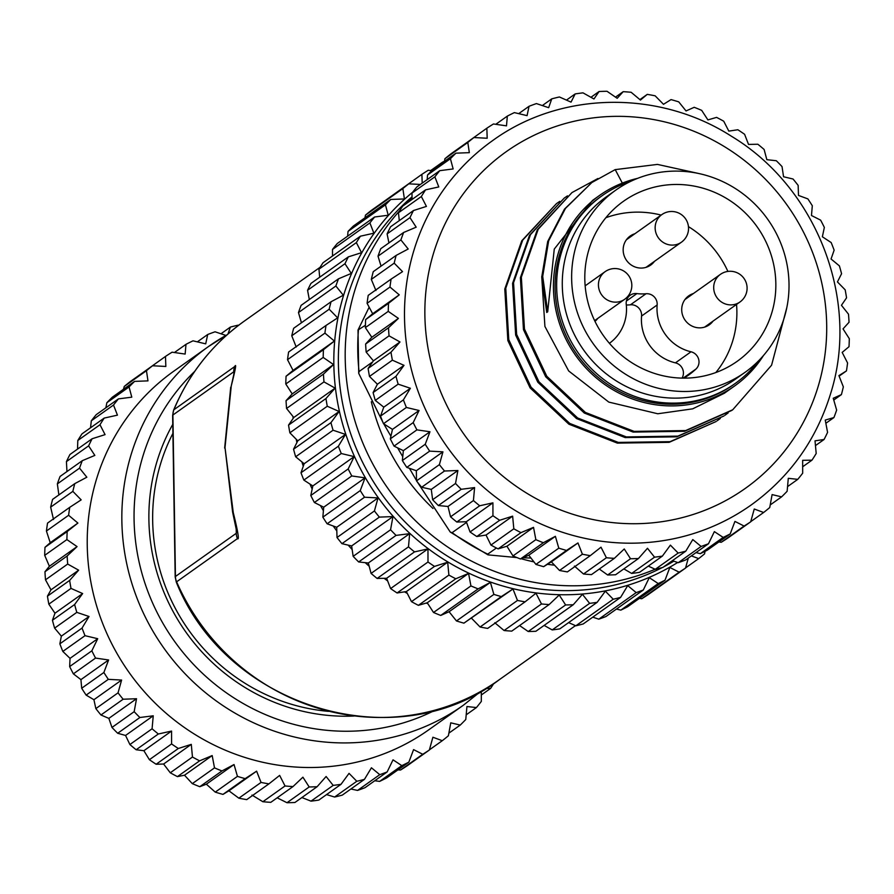 <?xml version="1.0" encoding="UTF-8"?>
<svg xmlns="http://www.w3.org/2000/svg" width="894" height="894" viewBox="0 0 894 894"><rect width="100%" height="100%" fill="white"/><g stroke="black" fill="none" stroke-linecap="round" stroke-linejoin="round"><path stroke-width="1.34" d="M751.239 504.942A223.399 214.303 -125.4 0 1 496.841 497.98A223.399 214.303 -125.4 0 1 413.698 251.102A223.399 214.303 -125.4 0 1 414.045 249.974A223.399 214.303 -125.4 0 1 492.538 140.66C560.348 91.222 658.509 89.478 731.326 136.179C817.004 187.718 860.408 300.317 830.515 393.93C816.244 440.016 789.827 477.027 751.239 504.942M834.627 397.64L841.41 394.612A236.932 227.299 -125.4 0 0 843.344 386.867L838.907 375.614L846.45 370.909A236.932 227.299 -125.4 0 0 847.579 362.975L842.182 352.404L849.009 346.693A236.932 227.299 -125.4 0 0 849.3 338.658L843.031 328.88L849.043 322.253A236.932 227.299 -125.4 0 0 848.495 314.185L841.444 305.29L846.551 297.836A236.932 227.299 -125.4 0 0 845.176 289.835L837.432 281.912L841.567 273.72A236.932 227.299 -125.4 0 0 839.388 265.876L831.051 258.992L834.136 250.164A236.932 227.299 -125.4 0 0 831.174 242.565L822.368 236.776L824.346 227.422A236.932 227.299 -125.4 0 0 820.625 220.147L811.473 215.51L812.311 205.754A236.932 227.299 -125.4 0 0 807.874 198.893L798.487 195.428L798.152 185.393A236.932 227.299 -125.4 0 0 793.045 179.012L783.557 176.755L782.026 166.563A236.932 227.299 -125.4 0 0 776.316 160.73L766.84 159.68L764.113 149.466A236.932 227.299 -125.4 0 0 757.855 144.247L748.524 144.415L744.601 134.301A236.932 227.299 -125.4 0 0 737.863 129.753L728.811 131.105L723.727 121.215A236.932 227.299 -125.4 0 0 716.575 117.382L707.903 119.908L701.689 110.364A236.932 227.299 -125.4 0 0 694.213 107.302L686.044 110.945L678.747 101.871A236.932 227.299 -125.4 0 0 671.025 99.603L663.482 104.307L655.146 95.814A236.932 227.299 -125.4 0 0 647.267 94.373L640.439 100.072L631.142 92.272A236.932 227.299 -125.4 0 0 623.196 91.669L617.184 98.295L607.015 91.277A236.932 227.299 -125.4 0 0 599.069 91.512L593.962 98.977L583 92.853A236.932 227.299 -125.4 0 0 575.166 93.926L571.031 102.128L559.387 96.965A236.932 227.299 -125.4 0 0 551.743 98.865L548.659 107.693L536.434 103.581A236.932 227.299 -125.4 0 0 529.047 106.285L527.069 115.639L514.363 112.61A236.932 227.299 -125.4 0 0 507.334 116.108L506.496 125.853L493.454 123.975A236.932 227.299 -125.4 0 0 486.85 128.211L487.185 138.246L473.909 137.542A236.932 227.299 -125.4 0 0 467.808 142.47L469.339 152.662L455.951 153.165A236.932 227.299 -125.4 0 0 450.42 158.73L453.146 168.944L439.781 170.665A236.932 227.299 -125.4 0 0 434.864 176.822L438.786 186.935L425.566 189.863A236.932 227.299 -125.4 0 0 421.342 196.524L426.427 206.413L413.475 210.537A236.932 227.299 -125.4 0 0 409.966 217.644L416.191 227.177L403.63 232.474A236.932 227.299 -125.4 0 0 400.892 239.927L408.2 249.001L396.131 255.416A236.932 227.299 -125.4 0 0 394.198 263.149L402.535 271.642L391.091 279.118A236.932 227.299 -125.4 0 0 389.963 287.052L399.26 294.852L388.532 303.334A236.932 227.299 -125.4 0 0 388.242 311.369L398.411 318.376L388.499 327.774A236.932 227.299 -125.4 0 0 389.046 335.842L399.998 341.966L390.991 352.191A236.932 227.299 -125.4 0 0 392.365 360.181L404.01 365.344L395.975 376.307A236.932 227.299 -125.4 0 0 398.154 384.152L410.38 388.275L403.406 399.864A236.932 227.299 -125.4 0 0 406.379 407.463L419.074 410.491L413.196 422.605A236.932 227.299 -125.4 0 0 416.917 429.869L429.969 431.757L425.231 444.273A236.932 227.299 -125.4 0 0 429.668 451.135L442.943 451.839L439.39 464.634A236.932 227.299 -125.4 0 0 444.497 471.015L457.884 470.512L455.515 483.464A236.932 227.299 -125.4 0 0 461.226 489.297L474.591 487.576L473.429 500.562A236.932 227.299 -125.4 0 0 479.687 505.781L492.918 502.841L492.94 515.726A236.932 227.299 -125.4 0 0 499.679 520.274L512.631 516.151L513.815 528.812A236.932 227.299 -125.4 0 0 520.967 532.634L533.528 527.348L535.852 539.663A236.932 227.299 -125.4 0 0 543.328 542.725L555.386 536.322L558.795 548.156A236.932 227.299 -125.4 0 0 566.517 550.425L577.96 542.949L582.396 554.213A236.932 227.299 -125.4 0 0 590.275 555.655L601.003 547.184L606.4 557.755A236.932 227.299 -125.4 0 0 614.346 558.359L624.258 548.972L630.527 558.739A236.932 227.299 -125.4 0 0 638.472 558.504L647.479 548.279L654.542 557.174A236.932 227.299 -125.4 0 0 662.376 556.102L670.399 545.139L678.155 553.062A236.932 227.299 -125.4 0 0 685.799 551.151L692.783 539.563L701.108 546.446A236.932 227.299 -125.4 0 0 708.495 543.731L714.373 531.617L723.179 537.417A236.932 227.299 -125.4 0 0 730.208 533.919L734.935 521.403L744.087 526.052A236.932 227.299 -125.4 0 0 750.692 521.817L754.257 509.021L763.632 512.486A236.932 227.299 -125.4 0 0 769.734 507.557L772.103 494.594L781.591 496.863A236.932 227.299 -125.4 0 0 787.133 491.287L788.296 478.312L797.761 479.352A236.932 227.299 -125.4 0 0 802.678 473.205L802.656 460.321L811.976 460.164A236.932 227.299 -125.4 0 0 816.2 453.504L815.015 440.843L824.067 439.49A236.932 227.299 -125.4 0 0 827.576 432.383L825.251 420.079L833.923 417.554A236.932 227.299 -125.4 0 0 836.65 410.1L833.242 398.255L834.627 397.64M833.756 400.043L841.41 394.612M839.108 376.128L846.45 370.909M647.267 94.373L639.88 99.614M623.196 91.669L615.497 97.133M599.069 91.512L590.945 97.29M575.166 93.926L566.483 100.094M551.743 98.865L542.323 105.559M529.047 106.285L518.699 113.639M507.334 116.108L495.79 124.311M486.85 128.211L463.919 144.638M467.808 142.47L444.921 158.719A236.932 227.299 54.6 0 1 451.023 153.79L473.909 137.542M444.921 158.719L444.474 161.311M450.42 158.73L427.533 174.978A236.932 227.299 54.6 0 1 433.076 169.413L455.951 153.165M427.533 174.978L427.176 179.627M434.864 176.822L411.989 193.07A236.932 227.299 54.6 0 1 416.895 186.913L439.781 170.665M411.989 193.07L412.078 199.44M421.342 196.524L398.456 212.772A236.932 227.299 54.6 0 1 402.691 206.112L425.566 189.863M398.456 212.772L399.305 220.594M409.966 217.644L387.091 233.893A236.932 227.299 54.6 0 1 390.589 226.785L413.475 210.537M387.091 233.893L388.935 242.9M400.892 239.927L378.017 256.176A236.932 227.299 54.6 0 1 380.743 248.722L403.63 232.474M378.017 256.176L381.056 266.121M394.198 263.149L371.323 279.397A236.932 227.299 54.6 0 1 373.256 271.664L396.131 255.416M371.323 279.397L375.938 290.539M389.963 287.052L367.088 303.301A236.932 227.299 54.6 0 1 368.205 295.366L391.091 279.118M399.26 294.852L372.664 313.749L365.657 319.571L388.532 303.334M367.088 303.301L372.664 313.749M365.657 319.571A236.932 227.299 54.6 0 0 365.367 327.617L371.815 337.273L365.624 344.022L388.499 327.774M388.242 311.369L365.367 327.617M398.411 318.376L371.815 337.273M365.624 344.022A236.932 227.299 54.6 0 0 366.16 352.091L373.401 360.852L368.116 368.44L390.991 352.191M389.046 335.842L366.16 352.091M399.998 341.966L373.401 360.852M368.116 368.44A236.932 227.299 54.6 0 0 369.479 376.43L377.402 384.23L373.1 392.555L395.975 376.307M392.365 360.181L369.479 376.43M404.01 365.344L377.402 384.23M373.1 392.555A236.932 227.299 54.6 0 0 375.279 400.4L383.783 407.161L380.52 416.112L403.406 399.864M398.154 384.152L375.279 400.4M410.38 388.275L383.783 407.161M380.52 416.112A236.932 227.299 54.6 0 0 383.492 423.711L392.477 429.377L390.309 438.853L413.196 422.605M406.379 407.463L383.492 423.711M419.074 410.491L392.477 429.377M390.309 438.853A236.932 227.299 54.6 0 0 394.042 446.117L403.362 450.643L402.356 460.522L425.231 444.273M416.917 429.869L394.042 446.117M429.969 431.757L403.362 450.643M402.356 460.522A236.932 227.299 54.6 0 0 406.792 467.383L416.347 470.725L416.515 480.883L439.39 464.634M429.668 451.135L406.792 467.383M442.943 451.839L416.347 470.725M416.515 480.883A236.932 227.299 54.6 0 0 421.622 487.264L431.277 489.398L432.64 499.712L455.515 483.464M444.497 471.015L421.622 487.264M457.884 470.512L431.277 489.398M432.64 499.712A236.932 227.299 54.6 0 0 438.351 505.546L447.995 506.462L450.554 516.81L473.429 500.562M461.226 489.297L438.351 505.546M474.591 487.576L447.995 506.462M450.554 516.81A236.932 227.299 54.6 0 0 456.812 522.029L466.31 521.738L470.054 531.975L492.94 515.726M479.687 505.781L456.812 522.029M492.918 502.841L466.31 521.738M470.054 531.975A236.932 227.299 54.6 0 0 476.793 536.523L486.034 535.048L490.94 545.061L513.815 528.812M499.679 520.274L476.793 536.523M512.631 516.151L486.034 535.048M490.94 545.061A236.932 227.299 54.6 0 0 498.092 548.882L506.932 546.245L512.977 555.912L535.852 539.663M520.967 532.634L498.092 548.882M533.528 527.348L506.932 546.245M512.977 555.912A236.932 227.299 54.6 0 0 520.453 558.973L528.79 555.208L535.919 564.405L558.795 548.156M543.328 542.725L520.453 558.973M555.386 536.322L528.79 555.208M535.919 564.405A236.932 227.299 54.6 0 0 543.641 566.673L551.363 561.845L559.521 570.461L582.396 554.213M566.517 550.425L543.641 566.673M577.96 542.949L551.363 561.845M559.521 570.461A236.932 227.299 54.6 0 0 567.399 571.903L590.275 555.655M574.406 566.07L583.514 574.004L606.4 557.755M583.514 574.004A236.932 227.299 54.6 0 0 591.47 574.607L614.346 558.359M599.315 569.042L607.652 574.987L630.527 558.739M607.652 574.987A236.932 227.299 54.6 0 0 615.586 574.753L638.472 558.504M623.844 568.897L631.656 573.423L654.542 557.174M631.656 573.423A236.932 227.299 54.6 0 0 639.501 572.35L662.376 556.102M648.295 566.103L655.268 569.31L678.155 553.062M655.268 569.31A236.932 227.299 54.6 0 0 662.923 567.399L685.799 551.151M672.422 560.661L678.233 562.695L701.108 546.446M678.233 562.695A236.932 227.299 54.6 0 0 685.62 559.979L708.495 543.731M696.024 552.593L700.293 553.665L723.179 537.417M700.293 553.665A236.932 227.299 54.6 0 0 707.322 550.168L730.208 533.919M718.91 541.943L721.212 542.3L744.087 526.052M721.212 542.3A236.932 227.299 54.6 0 0 727.817 538.065L750.692 521.817M750.748 521.638L763.632 512.486M770.226 504.931L781.591 496.863M787.558 486.604L797.761 479.352M802.667 466.769L811.976 460.164M815.473 445.592L824.067 439.49M825.855 423.275L833.923 417.554M417.241 481.821L450.308 532.109L452.107 532.668L466.556 522.409M383.794 423.901L390.901 436.216M397.64 447.872L402.736 456.7M409.441 468.322L416.503 480.547M372.697 361.858L359.053 371.546L358.717 373.334L383.045 422.605M496.393 548.011L487.733 554.157L488.001 554.872L516.967 557.577M523.057 557.8L530.969 558.035M369.155 307.19L358.013 330.02L365.422 325.248M442.351 162.82L442.396 162.25A236.932 227.299 -125.4 0 1 444.508 161.166M431.713 170.743L428.271 170.251A236.932 227.299 -125.4 0 0 421.901 174.341L422.203 183.147M420.381 184.443L408.737 183.84A236.932 227.299 -125.4 0 0 402.848 188.589L404.412 198.949L390.79 199.463A236.932 227.299 -125.4 0 0 385.448 204.838L388.231 215.23L374.631 216.985A236.932 227.299 -125.4 0 0 369.892 222.908L373.882 233.2L360.427 236.184A236.932 227.299 -125.4 0 0 356.348 242.609L361.522 252.678L348.347 256.869A236.932 227.299 -125.4 0 0 344.972 263.719L351.297 273.43L338.513 278.805A236.932 227.299 -125.4 0 0 335.876 286.002L343.307 295.232L331.037 301.759A236.932 227.299 -125.4 0 0 329.171 309.223L337.653 317.862L326.008 325.461A236.932 227.299 -125.4 0 0 324.924 333.116L334.378 341.05L323.46 349.677A236.932 227.299 -125.4 0 0 323.181 357.432L333.529 364.562L323.449 374.128A236.932 227.299 -125.4 0 0 323.974 381.894L335.116 388.13L325.952 398.534A236.932 227.299 -125.4 0 0 327.271 406.245L339.117 411.497L330.948 422.65A236.932 227.299 -125.4 0 0 333.06 430.215L345.497 434.406L338.39 446.207A236.932 227.299 -125.4 0 0 341.262 453.526L354.18 456.611L348.191 468.937A236.932 227.299 -125.4 0 0 351.789 475.954L365.065 477.854L360.248 490.594A236.932 227.299 -125.4 0 0 364.528 497.22L378.039 497.924L374.418 510.955A236.932 227.299 -125.4 0 0 379.347 517.112L392.958 516.587L390.555 529.773A236.932 227.299 -125.4 0 0 396.064 535.394L409.664 533.651L408.48 546.86A236.932 227.299 -125.4 0 0 414.514 551.889L427.969 548.905L427.991 562.013A236.932 227.299 -125.4 0 0 434.495 566.405L447.682 562.203L448.889 575.088A236.932 227.299 -125.4 0 0 455.772 578.776L468.568 573.4L470.926 585.916A236.932 227.299 -125.4 0 0 478.134 588.878L490.404 582.363L493.879 594.409A236.932 227.299 -125.4 0 0 501.322 596.589L512.966 588.99L517.481 600.444A236.932 227.299 -125.4 0 0 525.069 601.841L535.987 593.214L541.473 603.964A236.932 227.299 -125.4 0 0 549.151 604.556L559.231 595.002L565.611 604.947A236.932 227.299 -125.4 0 0 573.266 604.724L582.43 594.309L589.615 603.361A236.932 227.299 -125.4 0 0 597.17 602.321L605.339 591.169L613.228 599.237A236.932 227.299 -125.4 0 0 620.604 597.393L627.711 585.604L636.182 592.61A236.932 227.299 -125.4 0 0 643.3 589.995L649.279 577.669L658.241 583.558A236.932 227.299 -125.4 0 0 665.024 580.184L669.841 567.455L679.149 572.182A236.932 227.299 -125.4 0 0 685.519 568.092L688.313 558.068M691.375 555.889L698.683 558.605A236.932 227.299 -125.4 0 0 704.573 553.844L705.031 551.341M442.396 162.25L430.651 170.598M421.901 174.341L384.454 201.083M402.848 188.589L365.456 215.152A236.932 227.299 54.6 0 1 371.334 210.392L408.737 183.84M365.456 215.152L364.964 217.812M385.448 204.838L348.045 231.401A236.932 227.299 54.6 0 1 353.387 226.026L390.79 199.463M348.045 231.401L347.61 236.161M369.892 222.908L332.49 249.471A236.932 227.299 54.6 0 1 337.228 243.548L374.631 216.985M332.49 249.471L332.501 256.019M356.348 242.609L318.957 269.172A236.932 227.299 54.6 0 1 323.025 262.747L360.427 236.184M318.957 269.172L319.694 277.218M344.972 263.719L307.57 290.282A236.932 227.299 54.6 0 1 310.944 283.432L348.347 256.869M307.57 290.282L309.313 299.535M335.876 286.002L298.473 312.565A236.932 227.299 54.6 0 1 301.11 305.368L338.513 278.805M298.473 312.565L301.434 322.779M329.171 309.223L291.768 335.775A236.932 227.299 54.6 0 1 293.634 328.31L331.037 301.759M291.768 335.775L296.216 347.028M324.924 333.116L287.522 359.679A236.932 227.299 54.6 0 1 288.606 352.024L326.008 325.461M287.522 359.679L293.053 370.407L334.378 341.05M293.053 370.407L286.069 376.24L323.46 349.677M286.069 376.24A236.932 227.299 54.6 0 0 285.789 383.995L292.204 393.919L333.529 364.562M323.181 357.432L285.789 383.995M292.204 393.919L286.046 400.68L323.449 374.128M286.046 400.68A236.932 227.299 54.6 0 0 286.572 408.457L293.791 417.487L335.116 388.13M323.974 381.894L286.572 408.457M293.791 417.487L288.55 425.097L325.952 398.534M288.55 425.097A236.932 227.299 54.6 0 0 289.868 432.808L297.769 440.831L339.117 411.497M327.271 406.245L289.868 432.808M297.769 440.831L293.556 449.213L330.948 422.65M293.556 449.213A236.932 227.299 54.6 0 0 295.657 456.778L304.15 463.74L345.497 434.406M333.06 430.215L295.657 456.778M304.15 463.74L300.999 472.77L338.39 446.207M300.999 472.77A236.932 227.299 54.6 0 0 303.859 480.089L312.833 485.945L354.18 456.611M341.262 453.526L303.859 480.089M312.833 485.945L310.799 495.499L348.191 468.937M310.799 495.499A236.932 227.299 54.6 0 0 314.386 502.506L323.717 507.2L365.065 477.854M351.789 475.954L314.386 502.506M323.717 507.2L322.846 517.157L360.248 490.594M322.846 517.157A236.932 227.299 54.6 0 0 327.126 523.783L336.703 527.27L378.039 497.924M364.528 497.22L327.126 523.783M336.703 527.27L337.016 537.506L374.418 510.955M337.016 537.506A236.932 227.299 54.6 0 0 341.944 543.664L351.633 545.943L392.958 516.587M379.347 517.112L341.944 543.664M351.633 545.943L353.152 556.336L390.555 529.773M353.152 556.336A236.932 227.299 54.6 0 0 358.662 561.957L368.339 562.996L409.664 533.651M396.064 535.394L358.662 561.957M368.339 562.996L371.077 573.412L408.48 546.86M371.077 573.412A236.932 227.299 54.6 0 0 377.123 578.452L386.644 578.262L427.969 548.905M414.514 551.889L377.123 578.452M386.644 578.262L390.589 588.576L427.991 562.013M390.589 588.576A236.932 227.299 54.6 0 0 397.092 592.968L406.357 591.571L447.682 562.203M434.495 566.405L397.092 592.968M406.357 591.571L411.486 601.651L448.889 575.088M411.486 601.651A236.932 227.299 54.6 0 0 418.381 605.339L427.243 602.768L468.568 573.4M455.772 578.776L418.381 605.339M427.243 602.768L433.523 612.479L470.926 585.916M433.523 612.479A236.932 227.299 54.6 0 0 440.731 615.441L449.09 611.731L490.404 582.363M478.134 588.878L440.731 615.441M449.09 611.731L456.476 620.961L493.879 594.409M456.476 620.961A236.932 227.299 54.6 0 0 463.919 623.152L512.966 588.99M501.322 596.589L463.919 623.152M471.652 618.357L480.078 627.007L517.481 600.444M480.078 627.007A236.932 227.299 54.6 0 0 487.677 628.404L525.069 601.841M494.795 622.738L504.082 630.527L541.473 603.964M504.082 630.527A236.932 227.299 54.6 0 0 511.748 631.119L549.151 604.556M519.57 625.554L528.209 631.51L565.611 604.947M528.209 631.51A236.932 227.299 54.6 0 0 535.864 631.276L573.266 604.724M544.133 625.409L552.213 629.924L589.615 603.361M552.213 629.924A236.932 227.299 54.6 0 0 559.778 628.884L597.17 602.321M568.606 622.604L575.825 625.8L613.228 599.237M575.825 625.8A236.932 227.299 54.6 0 0 583.201 623.956L620.604 597.393M592.778 617.162L598.79 619.173L636.182 592.61M598.79 619.173A236.932 227.299 54.6 0 0 605.909 616.547L643.3 589.995M616.435 609.071L620.838 610.121L658.241 583.558M620.838 610.121A236.932 227.299 54.6 0 0 627.622 606.747L665.024 580.184M639.378 598.399L641.747 598.734L679.149 572.182M641.747 598.734A236.932 227.299 54.6 0 0 648.116 594.655L685.519 568.092M685.564 567.913L698.683 558.605M320.141 267.25L244.386 321.047A220.013 211.062 54.6 0 0 173.894 409.743L234.731 366.54C236.642 362.852 235.491 369.311 231.267 385.917L225.009 447.57L233.256 512.586C238.039 531.874 239.424 540.546 237.435 538.613L176.599 581.826A220.013 211.062 54.6 0 0 499.165 679.798L575.445 625.632M233.77 374.161L234.105 372.507M234.127 373.01L231.267 385.917M233.256 512.586L232.608 512.05L225.009 447.57M237.435 538.613A13.544 12.985 -125.4 0 1 236.273 533.293L236.608 531.047L232.608 512.05M328.511 711.356A189.55 181.84 -125.4 0 1 172.911 433.378M353.99 716.038A194.624 186.701 -125.4 0 1 341.284 716.172A194.624 186.701 -125.4 0 1 175.772 616.312A194.624 186.701 -125.4 0 1 172.765 424.359M463.327 705.254A220.013 211.062 54.6 0 1 339.34 742.869A220.013 211.062 54.6 0 1 133.15 587.403A220.013 211.062 54.6 0 1 208.548 346.503L227.154 334.747A220.013 211.062 54.6 0 0 208.548 346.503L173.928 371.088A220.013 211.062 54.6 0 0 87.243 545.407A220.013 211.062 54.6 0 0 304.72 767.454A220.013 211.062 54.6 0 0 428.707 729.839L463.327 705.254L480.559 691.554M227.97 334.032L230.384 327.081A236.932 227.299 -125.4 0 1 238.039 325.181L238.497 325.382M481.307 691.129L481.318 701.421A236.932 227.299 -125.4 0 1 476.413 707.567L466.936 706.528L465.774 719.502A236.932 227.299 -125.4 0 1 460.242 725.079L450.755 722.821L448.386 735.773A236.932 227.299 -125.4 0 1 442.284 740.701L432.897 737.237L429.343 750.032A236.932 227.299 -125.4 0 1 422.739 754.268L413.587 749.619L408.849 762.135A236.932 227.299 -125.4 0 1 401.819 765.633L393.025 759.833L387.147 771.947A236.932 227.299 -125.4 0 1 379.76 774.662L371.435 767.778L364.45 779.367A236.932 227.299 -125.4 0 1 356.795 781.278L349.051 773.355L341.016 784.317A236.932 227.299 -125.4 0 1 333.183 785.39L326.12 776.495L317.113 786.72A236.932 227.299 -125.4 0 1 309.179 786.955L302.91 777.188L292.997 786.575A236.932 227.299 -125.4 0 1 285.041 785.971L279.643 775.4L268.926 783.87A236.932 227.299 -125.4 0 1 261.048 782.429L256.612 771.164L245.157 778.64A236.932 227.299 -125.4 0 1 237.446 776.372L234.038 764.538L221.969 770.941A236.932 227.299 -125.4 0 1 214.504 767.879L212.18 755.564L199.608 760.85A236.932 227.299 -125.4 0 1 192.467 757.028L191.282 744.367L178.319 748.49A236.932 227.299 -125.4 0 1 171.581 743.942L171.559 731.068L158.339 733.996A236.932 227.299 -125.4 0 1 152.081 728.778L153.243 715.792L139.877 717.513A236.932 227.299 -125.4 0 1 134.167 711.68L136.525 698.728L123.137 699.231A236.932 227.299 -125.4 0 1 118.042 692.85L121.595 680.055L108.319 679.351A236.932 227.299 -125.4 0 1 103.872 672.489L108.61 659.973L95.557 658.085A236.932 227.299 -125.4 0 1 91.836 650.821L97.714 638.707L85.019 635.679A236.932 227.299 -125.4 0 1 82.047 628.08L89.031 616.491L76.806 612.368A236.932 227.299 -125.4 0 1 74.627 604.523L82.65 593.56L71.006 588.397A236.932 227.299 -125.4 0 1 69.643 580.407L78.65 570.182L67.687 564.058A236.932 227.299 -125.4 0 1 67.151 555.99L77.063 546.603L66.894 539.585A236.932 227.299 -125.4 0 1 67.184 531.55L77.901 523.068L68.614 515.268A236.932 227.299 -125.4 0 1 69.732 507.334L81.175 499.858L72.85 491.365A236.932 227.299 -125.4 0 1 74.783 483.632L86.841 477.217L79.544 468.143A236.932 227.299 -125.4 0 1 82.27 460.689L94.842 455.404L88.618 445.86A236.932 227.299 -125.4 0 1 92.116 438.753L105.067 434.629L99.983 424.739A236.932 227.299 -125.4 0 1 104.207 418.079L117.438 415.151L113.516 405.038A236.932 227.299 -125.4 0 1 118.421 398.88L131.787 397.171L129.06 386.957A236.932 227.299 -125.4 0 1 134.592 381.38L147.979 380.878L146.448 370.686A236.932 227.299 -125.4 0 1 152.55 365.758L165.837 366.462L165.491 356.427A236.932 227.299 -125.4 0 1 172.095 352.191L185.147 354.069L185.986 344.324A236.932 227.299 -125.4 0 1 193.015 340.826L205.709 343.855L207.699 334.501A236.932 227.299 -125.4 0 1 215.074 331.797L225.914 335.44M493.734 683.53A236.932 227.299 -125.4 0 1 490.627 688.38L485.911 688.458M397.931 769.89L400.546 770.025A236.932 227.299 54.6 0 0 407.15 765.789L429.343 750.032M374.754 780.753L379.637 781.39A236.932 227.299 54.6 0 0 386.666 777.892L408.849 762.135M350.895 789L357.566 790.419A236.932 227.299 54.6 0 0 364.953 787.715L387.147 771.947M326.545 794.598L334.613 797.035A236.932 227.299 54.6 0 0 342.257 795.135L364.45 779.367M301.893 797.537L311 801.147A236.932 227.299 54.6 0 0 318.834 800.074L341.016 784.317M277.162 797.817L286.985 802.723A236.932 227.299 54.6 0 0 294.931 802.488L317.113 786.72M251.974 795.057L262.858 801.728A236.932 227.299 54.6 0 0 270.804 802.331L292.997 786.575M256.612 771.164L228.931 790.821L238.854 798.186A236.932 227.299 54.6 0 0 246.733 799.627L268.926 783.87M228.931 790.821L222.975 794.397A236.932 227.299 54.6 0 1 215.253 792.129L206.358 784.194L199.787 786.698A236.932 227.299 54.6 0 1 192.311 783.636L184.499 775.221L177.425 776.618A236.932 227.299 54.6 0 1 170.273 772.785L163.602 764.024L156.137 764.247A236.932 227.299 54.6 0 1 149.399 759.699L143.878 750.714L136.145 749.753A236.932 227.299 54.6 0 1 129.887 744.534L125.562 735.449L117.684 733.27A236.932 227.299 54.6 0 1 111.974 727.437L108.844 718.385L100.955 714.988A236.932 227.299 54.6 0 1 95.848 708.607L93.915 699.711L86.126 695.107A236.932 227.299 54.6 0 1 81.689 688.246L80.929 679.63L73.375 673.852A236.932 227.299 54.6 0 1 69.654 666.578L70.034 658.364L62.826 651.435A236.932 227.299 54.6 0 1 59.864 643.836L61.351 636.148L54.612 628.124A236.932 227.299 54.6 0 1 52.433 620.28L54.97 613.217L48.824 604.165A236.932 227.299 54.6 0 1 47.449 596.164L50.969 589.839L45.505 579.815A236.932 227.299 54.6 0 1 44.957 571.747L49.382 566.26L44.7 555.342A236.932 227.299 54.6 0 1 44.991 547.307L50.232 542.725L46.421 531.025A236.932 227.299 54.6 0 1 47.55 523.091L69.732 507.334M53.506 519.515L50.656 507.133A236.932 227.299 54.6 0 1 52.59 499.388L74.783 483.632M58.881 494.918L57.35 483.9A236.932 227.299 54.6 0 1 60.077 476.446L82.27 460.689M66.961 471.563L66.424 461.617A236.932 227.299 54.6 0 1 69.933 454.51L92.116 438.753M77.532 449.112L77.8 440.496A236.932 227.299 54.6 0 1 82.025 433.836L104.207 418.079M90.529 427.801L91.322 420.795A236.932 227.299 54.6 0 1 96.239 414.648L118.421 398.88M105.861 407.809L106.867 402.713A236.932 227.299 54.6 0 1 112.409 397.137L134.592 381.38M123.45 389.292L124.266 386.443A236.932 227.299 54.6 0 1 130.368 381.514L152.55 365.758M143.23 372.385L165.491 356.427M230.384 327.081L220.974 333.775M207.699 334.501L197.35 341.854M185.986 344.324L174.431 352.527M146.448 370.686L124.266 386.443M129.06 386.957L106.867 402.713M113.516 405.038L91.322 420.795M99.983 424.739L77.8 440.496M88.618 445.86L66.424 461.617M79.544 468.143L57.35 483.9M72.85 491.365L50.656 507.133M68.614 515.268L46.421 531.025M77.901 523.068L50.232 542.725M44.991 547.307L67.184 531.55M66.894 539.585L44.7 555.342M77.063 546.603L49.382 566.26M44.957 571.747L67.151 555.99M67.687 564.058L45.505 579.815M78.65 570.182L50.969 589.839M47.449 596.164L69.643 580.407M71.006 588.397L48.824 604.165M82.65 593.56L54.97 613.217M52.433 620.28L74.627 604.523M76.806 612.368L54.612 628.124M89.031 616.491L61.351 636.148M59.864 643.836L82.047 628.08M85.019 635.679L62.826 651.435M97.714 638.707L70.034 658.364M69.654 666.578L91.836 650.821M95.557 658.085L73.375 673.852M108.61 659.973L80.929 679.63M81.689 688.246L103.883 672.489M108.319 679.351L86.126 695.107M121.595 680.055L93.915 699.711M95.848 708.607L118.042 692.85M123.137 699.231L100.955 714.988M136.525 698.728L108.844 718.385M111.974 727.437L134.167 711.68M139.877 717.513L117.684 733.27M153.243 715.792L125.562 735.449M129.887 744.534L152.081 728.778M158.339 733.996L136.145 749.753M171.559 731.068L143.878 750.714M149.399 759.699L171.581 743.942M178.319 748.49L156.137 764.247M191.282 744.367L163.602 764.024M170.273 772.785L192.467 757.028M199.608 760.85L177.425 776.618M212.18 755.564L184.499 775.221M192.311 783.636L214.504 767.879M221.969 770.941L199.787 786.698M234.038 764.538L206.358 784.194M215.253 792.129L237.446 776.372M245.157 778.64L222.975 794.397M238.854 798.186L261.048 782.429M262.858 801.728L285.041 785.971M286.985 802.723L309.179 786.955M311 801.147L333.183 785.39M334.613 797.035L356.795 781.278M357.566 790.419L379.76 774.662M379.637 781.39L401.819 765.633M400.546 770.025L422.739 754.268M429.388 749.854L442.284 740.701M448.866 733.147L460.242 725.079M466.199 714.82L476.413 707.567M481.318 694.984L490.627 688.38M556.504 203.597L521.727 240.821L504.786 289.03L507.848 340.547L530.12 387.907L568.886 424.192L617.341 443.111L669.103 442.351L716.116 421.521L670.098 441.658L618.324 442.418L569.713 423.41L531.058 387.158L508.775 339.686L505.769 288.226L522.711 240.117L556.504 203.597L559.767 201.362M564.226 198.099L529.505 235.345L512.575 283.376L515.648 335.049L537.819 382.219L576.541 418.582L625.174 437.579L676.792 436.831L723.972 415.956L677.887 436.116L626.359 436.92L577.658 417.99L538.959 381.76L516.643 334.423L513.547 282.705L530.477 234.641L564.226 198.099L567.489 195.864M786.821 307.558L771.578 365.221L732.745 409.754L685.631 430.573L634.125 431.389L585.38 412.425L546.793 376.251L524.454 329.037L521.347 277.174L538.199 229.255L571.981 192.568L537.272 229.859L520.386 277.721L523.459 329.629L545.698 376.776L584.296 413.039L633.12 432.081L684.581 431.288L731.773 410.447M763.42 355.588A116.779 112.018 -125.4 0 1 734.689 385.917L724.364 393.248L692.682 408.837L657.783 413.766L608.803 402.099L568.673 370.954L544.915 326.444L541.73 276.615M700.136 173.816L657.47 164.407L615.217 169.625L622.336 183.114M571.981 192.568L597.918 178.509M728.129 412.927L724.945 415.263M720.329 418.459L717.1 420.828M734.689 385.917A116.779 112.018 -125.4 0 1 668.891 405.876A116.779 112.018 -125.4 0 1 559.443 323.36A116.779 112.018 -125.4 0 1 599.461 195.495A116.779 112.018 -125.4 0 1 637.556 178.364M599.461 195.495L592.499 200.446L554.258 249.091L547.709 311.771L546.737 312.464L541.73 277.106L547.687 241.514L564.472 209.14L591.839 182.544L565.455 208.425L548.659 240.81L542.703 276.402L547.709 311.771M758.38 361.031A115.08 110.398 -125.4 0 1 735.27 383.425L733.717 384.532A115.08 110.398 -125.4 0 1 617.486 390.454A115.08 110.398 -125.4 0 1 555.107 288.058A115.08 110.398 -125.4 0 1 600.444 196.881L602.008 195.775A115.08 110.398 -125.4 0 1 630.762 181.337M735.27 383.425A115.08 110.398 -125.4 0 1 619.039 389.337A115.08 110.398 -125.4 0 1 556.66 286.952A115.08 110.398 -125.4 0 1 602.008 195.775M615.653 190.232L606.3 196.87A111.694 107.157 54.6 0 0 562.292 285.376A111.694 107.157 54.6 0 0 622.839 384.744A111.694 107.157 54.6 0 0 735.65 379.011L745.004 372.362A111.694 107.157 -125.4 0 1 632.181 378.106A111.694 107.157 -125.4 0 1 571.646 278.738A111.694 107.157 -125.4 0 1 615.653 190.232A111.694 107.157 -125.4 0 1 728.465 184.488A111.694 107.157 -125.4 0 1 789.011 283.867A111.694 107.157 -125.4 0 1 745.004 372.362M584.81 279.04A98.161 94.161 54.6 0 0 638.025 366.372A98.161 94.161 54.6 0 0 737.159 361.332A98.161 94.161 54.6 0 0 775.836 283.554A98.161 94.161 54.6 0 0 722.631 196.222A98.161 94.161 54.6 0 0 623.487 201.273A98.161 94.161 54.6 0 0 584.81 279.04M736.533 304.429A98.161 94.161 -125.4 0 1 736.879 311.224A98.161 94.161 -125.4 0 1 715.826 372.541M605.875 217.723A98.161 94.161 -125.4 0 1 661.147 215.085M688.447 226.64A98.161 94.161 -125.4 0 1 727.895 271.418M634.885 233.736A17.768 17.042 54.6 0 0 630.158 236.061A17.768 17.042 54.6 0 0 623.163 250.141A17.768 17.042 54.6 0 0 632.796 265.943A17.768 17.042 54.6 0 0 650.743 265.037A17.768 17.042 54.6 0 0 654.486 261.339M594.979 321.359A17.768 17.042 54.6 0 0 597.773 318.398M693.442 293.523A17.768 17.042 54.6 0 0 688.715 295.836A17.768 17.042 54.6 0 0 681.709 309.916A17.768 17.042 54.6 0 0 691.341 325.729A17.768 17.042 54.6 0 0 709.288 324.813A17.768 17.042 54.6 0 0 713.043 321.114M683.932 378.14A81.231 77.934 54.6 0 0 688.402 375.201A81.231 77.934 54.6 0 0 695.957 369.054A10.158 9.745 54.6 0 0 691.017 351.789A43.169 41.415 -125.4 0 1 657.001 309.335A43.169 41.415 -125.4 0 1 657.146 304.977A10.158 9.745 54.6 0 0 646.016 293.746A43.974 42.186 -125.4 0 1 636.874 293.601A10.158 9.745 54.6 0 0 626.236 304.306A43.974 42.186 -125.4 0 1 626.515 308.62A43.974 42.186 -125.4 0 1 609.406 343.307M626.314 304.988A43.974 42.186 54.6 0 0 630.438 304.809A10.158 9.745 -125.4 0 1 641.568 316.04A43.169 41.415 54.6 0 0 675.428 362.852A10.158 9.745 -125.4 0 1 682.01 378.117M615.206 169.603L591.839 182.544M818.2 386.297A206.469 198.066 -125.4 0 1 567.925 512.653A206.469 198.066 -125.4 0 1 433.366 253.773A206.469 198.066 -125.4 0 1 683.642 127.417A206.469 198.066 -125.4 0 1 818.2 386.297M452.107 532.668A223.399 214.303 54.6 0 0 487.733 554.157M358.405 330.232A223.399 214.303 54.6 0 0 359.053 371.546M375.335 290.304A208.168 199.697 -125.4 0 1 375.558 289.634M554.515 565.176A208.168 199.697 -125.4 0 1 547.441 564.293M533.964 561.89A208.168 199.697 -125.4 0 1 521.057 558.694M432.987 508.474A208.168 199.697 -125.4 0 1 371.312 401.752M655.123 569.243A225.087 215.935 -125.4 0 1 345.218 358.572A225.087 215.935 -125.4 0 1 345.196 357.499A225.087 215.935 -125.4 0 1 399.774 210.649M406.871 203.139A225.087 215.935 -125.4 0 1 412.056 198.099M672.78 560.784A225.087 215.935 -125.4 0 1 670.645 561.924M412.045 196.825A225.087 215.935 54.6 0 0 338.39 363.422A225.087 215.935 54.6 0 0 338.413 364.461A225.087 215.935 54.6 0 0 662.231 567.589M663.829 566.762A225.087 215.935 54.6 0 0 673.852 561.164M677.641 562.494A228.059 218.784 -125.4 0 1 452.398 564.617A228.059 218.784 -125.4 0 1 333.864 365.579A228.059 218.784 -125.4 0 1 333.842 364.528A228.059 218.784 -125.4 0 1 412.603 192.277M292.964 416.526A220.013 211.062 54.6 0 0 293.143 418.392M296.249 439.345A220.013 211.062 54.6 0 0 296.909 442.575M301.926 461.974A220.013 211.062 54.6 0 0 303.278 466.232M310.017 484.157A220.013 211.062 54.6 0 0 312.162 489.04M320.499 505.624A220.013 211.062 54.6 0 0 323.393 510.697M333.272 526.063A220.013 211.062 54.6 0 0 336.792 530.935M348.247 545.184A220.013 211.062 54.6 0 0 352.124 549.497M365.266 562.695A220.013 211.062 54.6 0 0 369.144 566.204M384.107 578.329A220.013 211.062 54.6 0 0 387.605 580.876M404.535 591.839A220.013 211.062 54.6 0 0 407.239 593.404M426.248 603.025A220.013 211.062 54.6 0 0 427.79 603.707M173.626 410.469A10.158 2.458 22.5 0 1 173.648 410.044A10.158 2.458 22.5 0 1 173.894 409.743A13.544 12.985 54.6 0 0 172.9 415.017A10.158 1.665 179.1 0 0 172.631 415.408L175.168 576.898A10.158 1.665 -0.9 0 1 175.436 576.496A13.544 12.985 54.6 0 0 176.599 581.826A10.158 0.603 156.4 0 0 176.308 582.139C226.227 707.4 395.807 758.838 499.165 679.798M234.731 366.54A13.544 12.985 -125.4 0 0 233.736 371.815L172.9 415.017L175.436 576.496L236.273 533.293L236.184 528.008M435.266 710.127A209.855 201.318 -125.4 0 1 341.519 731.191A209.855 201.318 -125.4 0 1 149.991 596.868A209.855 201.318 -125.4 0 1 194.702 371.39M683.441 240.486A16.919 16.237 -125.4 0 1 681.418 242.207A16.919 16.237 -125.4 0 1 659.224 238.91A16.919 16.237 -125.4 0 1 659.783 216.337A16.919 16.237 -125.4 0 1 661.817 214.616L626.415 239.76M626.728 297.546A16.919 16.237 -125.4 0 1 624.694 299.267A16.919 16.237 -125.4 0 1 602.511 295.97A16.919 16.237 -125.4 0 1 603.07 273.396A16.919 16.237 -125.4 0 1 605.104 271.675L585.157 285.834M741.998 300.272A16.919 16.237 -125.4 0 1 739.964 301.993A16.919 16.237 -125.4 0 1 717.781 298.697A16.919 16.237 -125.4 0 1 718.34 276.112A16.919 16.237 -125.4 0 1 720.374 274.391L684.96 299.535M691.017 351.789L675.428 362.852M657.146 304.977L641.568 316.04M695.957 369.054L683.172 378.128M636.874 293.601L626.392 301.043M646.016 293.746L630.438 304.809M450.308 532.109L488.001 554.872M358.717 373.334L358.013 330.02M172.631 415.408L173.648 410.044C188.992 373.558 212.571 343.888 244.386 321.047M230.73 387.113L224.651 448.084M175.168 576.898L176.308 582.139M661.817 214.616A16.919 16.919 0 0 1 684.525 217.465A16.919 16.919 0 0 1 681.418 242.207L646.016 267.351M605.104 271.675A16.919 16.919 0 0 1 627.811 274.525A16.919 16.919 0 0 1 624.694 299.267L594.622 320.633M720.374 274.391A16.919 16.919 0 0 1 743.082 277.252A16.919 16.919 0 0 1 739.964 301.993L704.561 327.137M732.745 409.754L731.761 410.447"/></g></svg>
